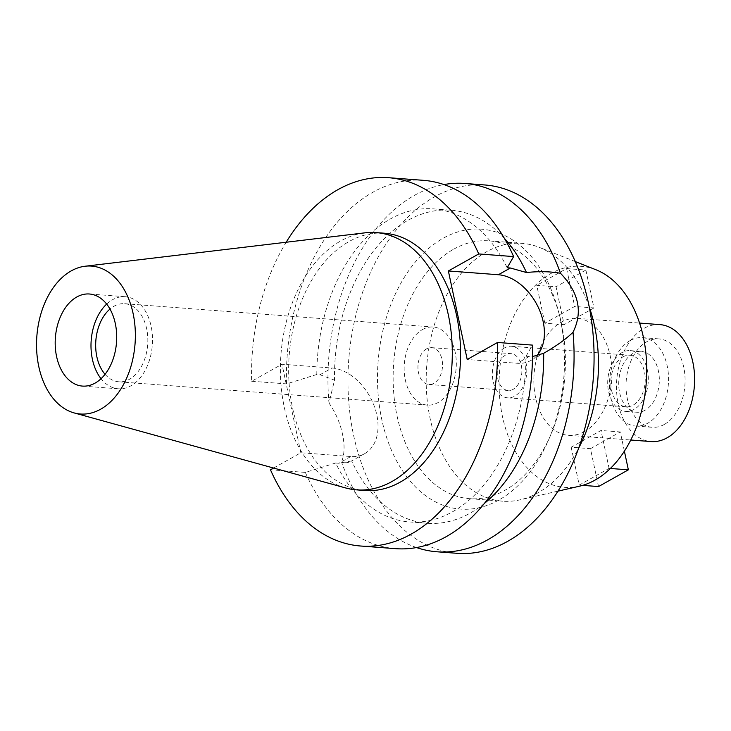 <?xml version="1.0" encoding="UTF-8"?>
<svg xmlns="http://www.w3.org/2000/svg" width="731" height="731" viewBox="0 0 731 731"><rect width="100%" height="100%" fill="white"/><g stroke="black" fill="none" stroke-linecap="round" stroke-linejoin="round"><path stroke-width="0.55" stroke-dasharray="3.65 2.74" d="M106.671 304.078A46.172 30.656 94.3 0 1 112.601 299.692A46.172 30.656 94.3 0 1 125.239 296.713A46.172 30.656 94.3 0 1 152.386 335.52A46.172 30.656 94.3 0 1 130.904 385.813A46.172 30.656 94.3 0 1 118.276 388.791A46.172 30.656 94.3 0 1 101.033 378.713M105.054 374.299A39.154 25.996 -85.7 0 0 118.806 381.792A39.154 25.996 -85.7 0 0 129.515 379.261A39.154 25.996 -85.7 0 0 147.726 336.616A39.154 25.996 -85.7 0 0 124.709 303.703A39.154 25.996 -85.7 0 0 113.99 306.234A39.154 25.996 -85.7 0 0 109.979 309.049M422.481 329.553A39.154 25.996 94.3 0 1 433.191 327.022A39.154 25.996 94.3 0 1 456.217 359.926A39.154 25.996 94.3 0 1 438.006 402.571A39.154 25.996 94.3 0 1 427.297 405.102A39.154 25.996 94.3 0 1 404.27 372.198A39.154 25.996 94.3 0 1 422.481 329.553M426.584 348.842A18.467 12.263 -85.7 0 0 417.995 368.954A18.467 12.263 -85.7 0 0 428.85 384.479A18.467 12.263 -85.7 0 0 433.903 383.282A18.467 12.263 -85.7 0 0 442.493 363.17A18.467 12.263 -85.7 0 0 431.637 347.645A18.467 12.263 -85.7 0 0 426.584 348.842M513.235 389.276A18.467 12.263 94.3 0 1 508.182 390.473A18.467 12.263 94.3 0 1 497.318 374.948A18.467 12.263 94.3 0 1 505.907 354.837A18.467 12.263 94.3 0 1 510.96 353.64A18.467 12.263 94.3 0 1 521.824 369.164A18.467 12.263 94.3 0 1 513.235 389.276M504.445 347.947A25.859 17.169 -85.7 0 0 492.42 376.109A25.859 17.169 -85.7 0 0 507.625 397.838A25.859 17.169 -85.7 0 0 514.697 396.165A25.859 17.169 -85.7 0 0 526.722 368.004A25.859 17.169 -85.7 0 0 511.517 346.275A25.859 17.169 -85.7 0 0 504.445 347.947M622.885 356.892A25.859 17.169 94.3 0 1 629.958 355.22A25.859 17.169 94.3 0 1 645.162 376.958A25.859 17.169 94.3 0 1 633.137 405.12A25.859 17.169 94.3 0 1 626.056 406.792A25.859 17.169 94.3 0 1 610.86 385.054A25.859 17.169 94.3 0 1 622.885 356.892M621.971 352.589A30.474 20.23 -85.7 0 0 607.79 385.776A30.474 20.23 -85.7 0 0 625.709 411.398A30.474 20.23 -85.7 0 0 634.051 409.424A30.474 20.23 -85.7 0 0 648.223 376.237A30.474 20.23 -85.7 0 0 630.305 350.615A30.474 20.23 -85.7 0 0 621.971 352.589M645.062 410.255A30.474 20.23 94.3 0 1 636.728 412.229A30.474 20.23 94.3 0 1 618.81 386.617A30.474 20.23 94.3 0 1 632.982 353.42A30.474 20.23 94.3 0 1 641.325 351.456A30.474 20.23 94.3 0 1 659.243 377.068A30.474 20.23 94.3 0 1 645.062 410.255M630.241 340.5A44.326 29.432 -85.7 0 0 609.627 388.782A44.326 29.432 -85.7 0 0 635.687 426.036A44.326 29.432 -85.7 0 0 647.812 423.176A44.326 29.432 -85.7 0 0 668.426 374.893A44.326 29.432 -85.7 0 0 642.366 337.64A44.326 29.432 -85.7 0 0 630.241 340.5M664.342 424.428A44.326 29.432 94.3 0 1 652.207 427.288A44.326 29.432 94.3 0 1 626.147 390.034A44.326 29.432 94.3 0 1 646.761 341.752A44.326 29.432 94.3 0 1 658.896 338.892A44.326 29.432 94.3 0 1 684.956 376.145A44.326 29.432 94.3 0 1 664.342 424.428M659.974 324.619A58.635 38.935 -85.7 0 0 643.929 328.402A58.635 38.935 -85.7 0 0 616.653 392.273A58.635 38.935 -85.7 0 0 651.129 441.561M584.544 431.528A58.635 38.935 94.3 0 1 568.499 435.32A58.635 38.935 94.3 0 1 534.023 386.032A58.635 38.935 94.3 0 1 561.298 322.161A58.635 38.935 94.3 0 1 577.344 318.369A58.635 38.935 94.3 0 1 611.82 367.656A58.635 38.935 94.3 0 1 584.544 431.528M595.902 269.739A110.81 73.575 -85.7 0 0 550.955 273.504A110.81 73.575 -85.7 0 0 500.497 405.193A110.81 73.575 -85.7 0 0 579.546 486.188M598.515 486.563L590.456 448.67L571.176 447.208L601.019 430.486L609.078 468.37L610.358 468.47M571.176 447.208L579.235 485.101L609.078 468.37M544.823 323.203L536.764 285.309L556.044 286.771L564.104 324.665L544.823 323.203L574.667 306.472L566.607 268.588L536.764 285.309M589.277 307.084A129.286 85.838 -85.7 0 0 539.14 247.306A129.286 85.838 -85.7 0 0 522.062 243.35A129.286 85.838 -85.7 0 0 486.7 251.702A129.286 85.838 -85.7 0 0 426.566 392.52A129.286 85.838 -85.7 0 0 502.581 501.183A129.286 85.838 -85.7 0 0 520.052 499.83A129.286 85.838 -85.7 0 0 537.952 492.831A129.286 85.838 -85.7 0 0 578.605 448.267M453.649 249.207A129.286 85.838 94.3 0 1 489.012 240.855A129.286 85.838 94.3 0 1 559.745 316.185A129.286 85.838 94.3 0 1 550.781 434.826A129.286 85.838 94.3 0 1 504.902 490.327A129.286 85.838 94.3 0 1 469.53 498.679A129.286 85.838 94.3 0 1 393.516 390.025A129.286 85.838 94.3 0 1 453.649 249.207M498.834 500.041A140.361 93.193 94.3 0 1 381.719 419.201A140.361 93.193 94.3 0 1 443.187 238.242A140.361 93.193 94.3 0 1 558.383 310.967A140.361 93.193 94.3 0 1 548.643 439.779A140.361 93.193 94.3 0 1 498.834 500.041M484.927 184.98A184.687 122.625 -85.7 0 0 434.397 196.913A184.687 122.625 -85.7 0 0 348.495 398.075A184.687 122.625 -85.7 0 0 457.094 553.303M507.195 267.765A156.982 104.231 94.3 0 0 433.236 208.856A156.982 104.231 94.3 0 0 390.29 218.998A156.982 104.231 94.3 0 0 316.806 374.491L319.995 374.738L334.506 380.157L328.987 403.055A184.687 122.625 94.3 0 1 414.395 195.396A184.687 122.625 94.3 0 1 443.964 184.568M416.533 547.556A184.687 122.625 94.3 0 1 341.514 462.001C344.831 463.28 348.212 462.924 351.675 460.932L338.818 463.262L335.63 463.025A156.982 104.231 94.3 0 0 409.579 521.934L427.251 523.268A156.982 104.231 -85.7 0 0 470.197 513.125A156.982 104.231 -85.7 0 0 484.361 503.449M328.987 403.055C335.639 412.649 340.143 423.03 342.501 434.177C344.868 445.225 344.539 454.499 341.514 462.001M273.568 468.041L300.834 452.754L350.825 456.528A47.469 32.475 60.7 0 0 364.623 453.668A47.469 32.475 60.7 0 0 376.812 414.943A47.469 32.475 60.7 0 0 332.011 368.004L282.011 364.23L251.656 381.244A184.687 122.625 94.3 0 1 286.177 242.235M364.623 453.668L351.675 460.932A156.982 104.231 -85.7 0 0 427.251 523.268M504.39 238.361A156.982 104.231 -85.7 0 0 450.908 210.19A156.982 104.231 -85.7 0 0 407.962 220.333A156.982 104.231 -85.7 0 0 334.506 380.157M409.579 521.934A156.982 104.231 94.3 0 0 452.526 511.791A156.982 104.231 94.3 0 0 526.009 356.289L532.524 356.564M536.554 356.006A47.469 32.475 -119.3 0 1 530.989 360.41A47.469 32.475 -119.3 0 1 517.192 363.27L467.2 359.488M335.63 463.025L305.348 472.409L270.47 469.777M300.834 452.754L282.011 364.23M384.323 233.216A129.003 85.655 -85.7 0 0 349.034 241.55A129.003 85.655 -85.7 0 0 289.028 382.066A129.003 85.655 -85.7 0 0 364.888 490.501M316.806 374.491L286.534 383.885A184.687 122.625 -85.7 0 1 372.874 192.262A184.687 122.625 -85.7 0 1 423.404 180.329M251.656 381.244L286.534 383.885M526.009 356.289L532.433 345.105M305.348 472.409A184.687 122.625 -85.7 0 0 395.572 548.661M345.644 487.952A129.003 85.655 94.3 0 1 280.421 373.148A129.003 85.655 94.3 0 1 340.774 240.928A129.003 85.655 94.3 0 1 364.924 232.842M624.384 451.146L620.299 431.939L601.019 430.486M590.456 448.67L620.299 431.939M579.235 485.101L582.689 485.366M566.607 268.588L585.887 270.041L593.947 307.934L574.667 306.472M593.947 307.934L564.104 324.665M585.887 270.041L556.044 286.771M319.995 374.738L332.011 368.004M350.825 456.528L338.818 463.262M529.198 356.536L517.192 363.27M82.466 386.087L118.276 388.791M89.429 293.999L125.239 296.713M118.806 381.792L427.297 405.102M124.709 303.703L433.191 327.022M428.85 384.479L508.182 390.473M431.637 347.645L510.96 353.64M507.625 397.838L626.056 406.792M511.517 346.275L629.958 355.22M625.709 411.398L636.728 412.229M630.305 350.615L641.325 351.456M635.687 426.036L652.207 427.288M642.366 337.64L658.896 338.892M568.499 435.32L630.752 440.016M577.344 318.369L639.588 323.075M557.963 491.141L520.052 499.83M575.306 261.597L539.14 247.306M489.012 240.855L522.062 243.35M469.53 498.679L502.581 501.183M559.745 316.185L558.383 310.967M550.781 434.826L548.643 439.779M530.989 360.41L544.074 353.073M433.236 208.856L450.908 210.19"/><path stroke-width="1.1" d="M76.801 296.987A46.172 30.656 -85.7 0 0 55.318 347.28A46.172 30.656 -85.7 0 0 82.466 386.087A46.172 30.656 -85.7 0 0 95.103 383.099A46.172 30.656 -85.7 0 0 116.576 332.815A46.172 30.656 -85.7 0 0 89.429 293.999A46.172 30.656 -85.7 0 0 76.801 296.987M101.033 378.713A46.172 30.656 94.3 0 1 106.671 304.078M109.979 309.049A39.154 25.996 -85.7 0 0 105.054 374.299M630.752 440.016L651.129 441.561A58.635 38.935 -85.7 0 0 667.175 437.768A58.635 38.935 -85.7 0 0 694.45 373.897A58.635 38.935 -85.7 0 0 659.974 324.619L639.588 323.075M557.963 491.141L579.546 486.188A110.81 73.575 -85.7 0 0 594.888 480.185A110.81 73.575 -85.7 0 0 646.752 370.654A110.81 73.575 -85.7 0 0 595.902 269.739L575.306 261.597M578.605 448.267A129.286 85.838 -85.7 0 0 589.277 307.084M532.524 356.564L543.654 353.311C556.41 345.991 566.196 338.965 573.031 332.212A184.687 122.625 94.3 0 1 487.614 539.862A184.687 122.625 94.3 0 1 437.092 551.795L457.094 553.303A184.687 122.625 -85.7 0 0 507.616 541.379A184.687 122.625 -85.7 0 0 593.526 340.207A184.687 122.625 -85.7 0 0 484.927 184.98L464.925 183.463A184.687 122.625 94.3 0 1 560.494 273.266C550.306 271.457 538.966 271.21 526.484 272.526A156.982 104.231 -85.7 0 0 504.39 238.361M437.092 551.795A184.687 122.625 94.3 0 1 416.533 547.556M443.964 184.568A184.687 122.625 94.3 0 1 464.925 183.463M573.031 332.212C583.009 312.064 578.824 292.418 560.494 273.266M484.361 503.449A156.982 104.231 -85.7 0 0 543.654 353.311L544.074 353.073M273.568 468.041L270.47 469.777A184.687 122.625 94.3 0 0 360.694 546.02A184.687 122.625 94.3 0 0 411.215 534.087A184.687 122.625 94.3 0 0 497.555 342.464L467.2 359.488L448.377 270.963L498.368 274.737A47.469 32.475 -119.3 0 1 543.179 321.677A47.469 32.475 -119.3 0 1 536.554 356.006M526.484 272.526L510.384 268.003L507.195 267.765L513.619 256.581L478.741 253.94A184.687 122.625 94.3 0 0 388.526 177.697L423.404 180.329A184.687 122.625 -85.7 0 1 513.619 256.581M286.177 242.235A184.687 122.625 94.3 0 1 337.996 189.621A184.687 122.625 94.3 0 1 388.526 177.697M448.377 270.963L478.741 253.94M356.618 489.871L364.888 490.501A129.003 85.655 -85.7 0 0 400.177 482.158A129.003 85.655 -85.7 0 0 460.183 341.651A129.003 85.655 -85.7 0 0 384.323 233.216L376.063 232.595A129.003 85.655 94.3 0 1 451.922 341.021A129.003 85.655 94.3 0 1 391.917 481.537A129.003 85.655 94.3 0 1 356.618 489.871A129.003 85.655 94.3 0 1 345.644 487.952L74.05 412.896A74.169 49.242 94.3 0 1 36.55 346.896A74.169 49.242 94.3 0 1 71.245 270.881A74.169 49.242 94.3 0 1 85.134 266.23A74.169 49.242 94.3 0 1 134.742 323.705A74.169 49.242 94.3 0 1 100.65 409.214A74.169 49.242 94.3 0 1 74.05 412.896M497.555 342.464L532.433 345.105A184.687 122.625 -85.7 0 1 446.093 536.728A184.687 122.625 -85.7 0 1 395.572 548.661L360.694 546.02M85.134 266.23L364.924 232.842A129.003 85.655 94.3 0 1 376.063 232.595M610.358 468.47L628.358 469.832L624.384 451.146M582.689 485.366L598.515 486.563L628.358 469.832M498.368 274.737L510.384 268.003"/></g></svg>

